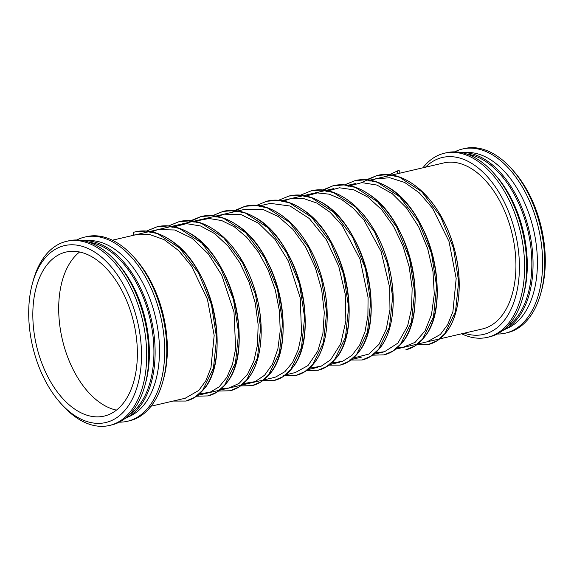 <?xml version="1.0" encoding="UTF-8"?>
<svg xmlns="http://www.w3.org/2000/svg" width="574" height="574" viewBox="0 0 574 574"><rect width="100%" height="100%" fill="white"/><g stroke="black" fill="none" stroke-linecap="round" stroke-linejoin="round"><path stroke-width="0.86" d="M497.199 334.025A94.538 56.101 -103.1 0 0 505.393 333.15L507.459 332.669A94.538 56.101 -103.1 0 0 540.78 293.407L541.533 290.666A90.835 53.906 -103.1 0 0 513.665 171.131L511.771 169.007A94.538 56.101 -103.1 0 0 464.524 148.53L462.457 149.01A94.538 56.101 -103.1 0 0 454.723 151.852M540.78 293.407A94.538 56.101 -103.1 0 0 511.771 169.007M505.393 333.15A94.538 56.101 -103.1 0 0 538.563 228.344A94.538 56.101 -103.1 0 0 462.457 149.01M505.823 328.945A90.835 53.906 -103.1 0 0 533.519 229.521A90.835 53.906 -103.1 0 0 464.703 152.598M502.817 330.473A91.955 54.566 -103.1 0 0 529.106 230.547A91.955 54.566 -103.1 0 0 461.331 152.555M507.215 326.599A90.835 53.906 -103.1 0 0 527.944 230.82A90.835 53.906 -103.1 0 0 466.992 154.083M461.625 333.788A94.538 56.101 -103.1 0 0 487.398 337.347L489.464 336.866A94.538 56.101 -103.1 0 0 522.778 297.605L523.538 294.857A90.835 53.906 -103.1 0 0 495.663 175.328L493.769 173.205A94.538 56.101 -103.1 0 0 446.529 152.727L444.455 153.208A94.538 56.101 -103.1 0 0 422.923 167.802M522.778 297.605A94.538 56.101 -103.1 0 0 493.769 173.205M487.398 337.347A94.538 56.101 -103.1 0 0 520.561 232.542A94.538 56.101 -103.1 0 0 444.455 153.208M464.208 333.185A90.835 53.906 -103.1 0 0 515.517 233.718A90.835 53.906 -103.1 0 0 425.499 167.199M482.375 328.952A85.217 50.569 -103.1 0 0 512.273 234.472A85.217 50.569 -103.1 0 0 443.673 162.959L369.785 180.193L443.673 162.959A85.217 50.569 -103.1 0 1 512.273 234.472A85.217 50.569 -103.1 0 1 482.375 328.952L395.708 349.157L482.375 328.952M119.277 422.148A94.538 56.101 -103.1 0 0 127.471 421.273L129.537 420.792A94.538 56.101 -103.1 0 0 162.858 381.531L163.612 378.783A90.835 53.906 -103.1 0 0 135.744 259.254L133.85 257.123A94.538 56.101 -103.1 0 0 86.602 236.653L84.536 237.134A94.538 56.101 -103.1 0 0 76.801 239.975M162.858 381.531A94.538 56.101 -103.1 0 0 133.85 257.123M127.471 421.273A94.538 56.101 -103.1 0 0 160.641 316.461A94.538 56.101 -103.1 0 0 84.536 237.134M127.902 417.061A90.835 53.906 -103.1 0 0 155.59 317.637A90.835 53.906 -103.1 0 0 86.782 240.721M124.895 418.597A91.955 54.566 -103.1 0 0 151.177 318.67A91.955 54.566 -103.1 0 0 83.409 240.671M129.293 414.715A90.835 53.906 -103.1 0 0 150.022 318.936A90.835 53.906 -103.1 0 0 89.07 242.206M60.335 402.869L62.229 404.993A94.538 56.101 -103.1 0 0 109.469 425.47L111.543 424.99A94.538 56.101 -103.1 0 0 144.856 385.728L145.617 382.98A90.835 53.906 -103.1 0 0 117.742 263.452L115.848 261.321A94.538 56.101 -103.1 0 0 68.6 240.85L66.534 241.331A94.538 56.101 -103.1 0 0 33.22 280.593L32.46 283.334A90.835 53.906 -103.1 0 0 32.897 347.55A90.835 53.906 -103.1 0 0 60.335 402.869A90.835 53.906 -103.1 0 0 136.469 389A90.835 53.906 -103.1 0 0 106.879 262.096A90.835 53.906 -103.1 0 0 32.46 283.334M144.856 385.728A94.538 56.101 -103.1 0 0 115.848 261.321M109.469 425.47A94.538 56.101 -103.1 0 0 142.639 320.658A94.538 56.101 -103.1 0 0 66.534 241.331M36.707 346.567A84.213 49.974 -103.1 0 0 104.224 416.085A84.213 49.974 -103.1 0 0 133.764 322.732A84.213 49.974 -103.1 0 0 65.974 252.065A84.213 49.974 -103.1 0 0 36.707 346.567M79.599 252A84.213 49.974 -103.1 0 0 62.58 340.533A84.213 49.974 -103.1 0 0 116.472 410.116M173.083 401.068L186.041 401.047C192.842 399.418 198.74 395.479 203.741 389.229C222.655 366.894 221.586 313.304 200.283 275.011C184.197 244.502 157.491 226.271 135.012 231.932L146.018 231.107L157.405 233.604L179.648 248.033L198.554 272.987L211.469 304.615L216.628 338.05L213.449 368.149L202.636 390.291L194.902 397.244L186.041 401.047C192.204 399.576 197.65 396.189 202.371 390.865C231.946 361.505 214.698 268.374 171.361 240.743C159.12 232.255 147.001 229.32 135.012 231.932L134.259 232.118A1.457 1.177 75.5 0 0 134.818 234.981M399.102 173.355A1.457 1.177 75.5 0 0 398.27 170.557A1.457 1.177 75.5 0 0 398.858 173.413M186.041 401.047L173.283 401.018M146.492 231.1L157.011 226.809L168.024 225.977L179.404 228.466L201.646 242.902L220.552 267.85L233.467 299.477L238.626 332.906L235.455 363.012L224.642 385.154L216.915 392.107L208.046 395.916L196.602 396.153M168.498 225.969L179.023 221.672L190.037 220.847L201.417 223.343L223.659 237.779L242.565 262.734L255.473 294.354L260.632 327.783L257.461 357.882L246.648 380.024L238.92 386.976L230.059 390.779L218.601 391.023M187.784 222.626L201.015 216.542L212.036 215.716L223.415 218.213L245.658 232.642L264.564 257.597L277.479 289.224L282.63 322.66L279.459 352.759L268.646 374.901L260.912 381.854L252.051 385.656L240.606 385.893M212.502 215.709L223.021 211.411L234.034 210.586L245.414 213.076L267.656 227.512L286.562 252.46L299.477 284.087L304.636 317.515L301.465 347.622L290.652 369.756L282.925 376.709L273.827 380.576M234.501 210.579L245.033 206.281L256.04 205.456L267.427 207.953L289.662 222.382L308.568 247.337L321.483 278.957L326.642 312.385L323.471 342.491L312.658 364.626L304.93 371.579L296.062 375.389C303.244 373.66 309.408 369.383 314.552 362.546C329.62 343.152 331.6 302.842 318.52 267.749C304.428 227.462 271.968 199.207 245.041 206.281C267.513 200.62 294.218 218.859 310.304 249.374C331.65 287.739 332.662 341.444 313.655 363.708C308.676 369.878 302.814 373.774 296.062 375.389L284.532 375.69M266.501 201.28L278.038 200.326L289.425 202.823L311.668 217.252L330.574 242.206L343.489 273.834L348.64 307.269L345.469 337.368L334.656 359.511L326.922 366.456L318.053 370.259C324.224 368.795 329.67 365.401 334.391 360.085C363.966 330.724 346.718 237.593 303.373 209.962C291.133 201.474 279.021 198.539 267.032 201.151C289.504 195.483 316.209 213.722 332.303 244.23C353.606 282.523 354.675 336.12 335.754 358.456C330.76 364.698 324.862 368.637 318.061 370.259L306.53 370.56M278.512 200.319L289.031 196.021L300.044 195.196L311.424 197.686L333.666 212.122L352.572 237.069L365.487 268.697L370.646 302.125L367.475 332.231L356.662 354.373L348.935 361.326L340.066 365.129C347.256 363.399 353.419 359.116 358.563 352.271C386.74 319.115 365.208 224.8 320.708 201.84C309.938 195.655 299.384 193.718 289.038 196.021C311.51 190.353 338.229 208.599 354.316 239.121C375.159 276.646 376.695 328.967 358.8 351.962C353.613 358.98 347.37 363.371 340.073 365.129L327.101 365.157M300.511 195.189L311.043 190.891L322.05 190.066L333.437 192.563L355.672 206.992L374.578 231.946L387.493 263.566L392.652 296.995L389.473 327.094L378.668 349.236L370.94 356.189L362.072 359.998C369.254 358.269 375.418 353.986 380.562 347.148C395.63 327.761 397.61 287.452 384.53 252.359C370.438 212.071 337.971 183.816 311.051 190.891C333.523 185.23 360.228 203.469 376.314 233.977C397.653 272.349 398.672 326.046 379.665 348.31C374.686 354.488 368.824 358.384 362.072 359.998L349.107 360.027M322.516 190.059L333.035 185.761L344.048 184.928L355.428 187.425L377.67 201.861L396.584 226.816L409.492 258.436L414.65 291.872L411.479 321.978L400.666 344.113L392.932 351.066L384.063 354.868C390.234 353.405 395.68 350.011 400.401 344.694C429.976 315.334 412.728 222.203 369.383 194.572C357.143 186.084 345.031 183.149 333.042 185.761C355.514 180.093 382.219 198.324 398.313 228.839C419.616 267.132 420.685 320.73 401.764 343.058C396.77 349.308 390.872 353.24 384.071 354.868L372.54 355.17M344.522 184.928L355.041 180.631L366.054 179.798L377.434 182.295L399.676 196.731L418.582 221.679L431.497 253.299L436.656 286.735L433.485 316.834L422.672 338.976L414.945 345.928L405.847 349.788M366.521 179.798L377.053 175.501L388.067 174.675L399.447 177.172L421.682 191.608L440.588 216.556L453.503 248.176L458.655 281.604L455.483 311.704L444.678 333.846L436.95 340.798L428.082 344.608C435.264 342.879 441.428 338.595 446.572 331.758C461.639 312.371 463.62 272.062 450.54 236.969C436.448 196.681 403.981 168.419 377.053 175.501C399.533 169.832 426.238 188.078 442.324 218.586C463.663 256.958 464.682 310.656 445.675 332.92C440.696 339.098 434.834 342.987 428.082 344.608L415.117 344.63L428.082 344.608M355.945 183.415L347.787 185.323L355.945 183.415M333.939 188.552L281.777 200.713L333.939 188.552M267.871 203.957L259.771 205.844L267.871 203.957M245.959 209.065L112.375 240.212L245.959 209.065M383.54 351.998L373.703 354.287L383.54 351.998M361.656 357.1L351.704 359.417L361.656 357.1M339.6 362.244L329.698 364.547L339.6 362.244M317.609 367.367L307.693 369.678L317.609 367.367M295.574 372.504L285.694 374.808L295.574 372.504M273.446 377.663L197.678 395.335L273.446 377.663M185.581 398.155L151.077 406.198L185.581 398.155M134.962 234.953L149.29 234.379L164.193 239.695L178.65 250.594L191.637 266.3L207.401 299.176L214.174 335.403L210.938 367.891L205.829 380.749L198.776 390.435L185.18 398.248M149.914 232.492L157.958 229.586L174.848 229.987L192.182 238.353L208.34 253.952L221.772 275.247L233.998 312.012L235.656 348.619L232.463 364.382L226.852 377.34L219.189 386.811L210.005 392.307L200.261 393.692M171.92 227.369L186.478 223.645L200.591 225.998L214.82 233.683L228.172 246.196L239.803 262.705L249.03 282.143L255.272 303.259L258.149 324.619L257.532 344.594L253.887 361.053L247.581 374.241L239.093 383.382L229.019 388.024L222.267 388.562M193.919 222.231L197.176 220.775L209.079 218.507L221.679 220.552L234.4 226.859L246.576 237.119L258.393 252.036L268.18 270.103L275.305 290.085L279.38 310.706L280.241 330.71L277.881 348.877L272.521 364.045L264.621 375.209L255.071 381.645L244.266 383.432M215.924 217.101L224.118 214.159L241.216 214.69L258.738 223.358L275.003 239.38L288.413 261.148L300.231 297.841L301.565 334.118L298.265 349.666L292.582 362.409L284.898 371.679L275.721 377.018L273.339 377.692M245.428 209.187L263.143 209.539L278.347 216.563L292.833 229.277L305.433 246.655L315.269 267.376L321.698 289.884L324.288 312.529L322.897 333.551L317.766 351.166L307.994 365.559L295.251 372.583M267.513 204.035L270.763 203.426L290.078 206.023L309.343 218.551L326.24 239.545L338.753 266.365L345.254 294.189L345.871 321.002L340.726 343.74L330.617 359.833L321.074 366.255L310.276 368.042M281.934 201.711L290.351 198.719L303.373 198.475L316.877 203.067L330.093 212.287L342.248 225.589L360.056 259.247L368.077 297.461L367.898 315.671L364.964 331.973L359.489 345.476L351.884 355.406L342.649 361.297L332.281 362.912M303.933 196.581L317.379 192.914L329.275 194.184L341.408 199.329L353.168 208.125L364.016 220.158L381.122 251.57L389.681 287.56L389.968 309.68L386.288 329.103L379.034 344.278L368.939 354.058L354.287 357.781M325.946 191.451L339.413 187.777L353.914 189.843L368.207 197.312L381.724 209.747L393.527 226.278L402.869 245.758L409.197 266.903L412.146 288.313L411.565 308.539L407.597 326.054L397.911 343.087L384.494 351.747L376.286 352.651M347.944 186.32L361.914 182.625L376.946 185.072L392.293 193.732L406.593 208.053L418.668 226.838L427.673 248.592L432.99 271.66L434.281 294.261L431.497 314.617L425.018 330.933L415.131 342.326L403.005 347.335L398.27 347.521M369.936 181.19L375.432 178.959L389.71 177.718L404.67 182.439L419.293 192.842L432.531 208.204L449.019 241.467L456.179 278.455L452.908 311.668L447.627 324.733L440.337 334.47L427.207 341.81M157.011 226.809C179.497 221.133 206.209 239.38 222.296 269.902C243.139 307.427 244.682 359.747 226.78 382.743C221.593 389.76 215.35 394.151 208.053 395.909C215.236 394.18 221.406 389.897 226.543 383.059C254.72 349.896 233.188 255.581 188.688 232.621C177.918 226.436 167.364 224.499 157.018 226.802L146.413 231.092M179.023 221.672C201.503 216.011 228.208 234.249 244.294 264.765C265.64 303.129 266.659 356.834 247.645 379.098C242.673 385.269 236.804 389.165 230.059 390.779C237.234 389.057 243.405 384.774 248.542 377.936C263.609 358.542 265.59 318.24 252.51 283.147C238.418 242.852 205.958 214.597 179.031 221.672L168.419 225.962M201.015 216.542C223.494 210.873 250.199 229.112 266.293 259.62C287.596 297.913 288.665 351.51 269.744 373.846C264.75 380.088 258.852 384.028 252.051 385.649C258.214 384.185 263.66 380.792 268.381 375.475C297.956 346.115 280.708 252.983 237.371 225.352C225.13 216.864 213.011 213.93 201.022 216.542L190.424 220.832L201.015 216.542M223.021 211.411C245.5 205.743 272.219 223.989 288.306 254.512C309.149 292.037 310.692 344.357 292.79 367.353C287.603 374.37 281.36 378.761 274.063 380.519C281.246 378.79 287.409 374.506 292.553 367.669C320.73 334.506 299.197 240.19 254.698 217.23C243.928 211.045 233.374 209.108 223.028 211.411L212.423 215.702M355.041 180.631C377.52 174.962 404.24 193.208 420.326 223.731C441.162 261.256 442.705 313.576 424.81 336.572C419.623 343.589 413.38 347.98 406.083 349.738C413.266 348.009 419.429 343.726 424.573 336.881C452.743 303.725 431.218 209.41 386.718 186.45C375.948 180.265 365.394 178.32 355.041 180.631L344.443 184.921M398.27 170.557L385.628 176.498L398.27 170.557M196.516 396.211L208.046 395.916M240.52 385.95L252.051 385.656M274.063 380.519L261.091 380.548M231.609 212.409L245.033 206.281M256.435 205.442L267.025 201.151L256.435 205.442M283.097 375.418L296.062 375.389M289.038 196.021L278.433 200.312M319.618 191.888L333.035 185.761M363.629 181.628L377.053 175.501L366.449 179.791M311.043 190.891L300.439 195.182"/></g></svg>
